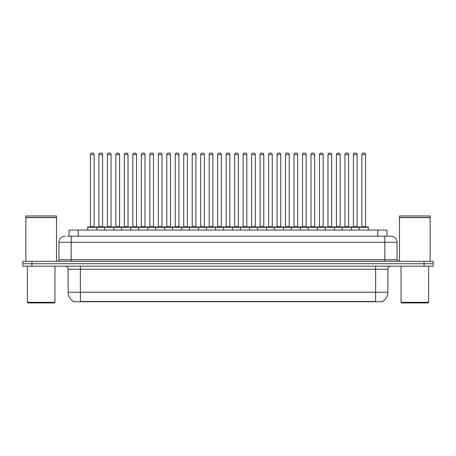 <?xml version="1.0" encoding="UTF-8"?>
<svg xmlns="http://www.w3.org/2000/svg" width="456" height="456" viewBox="0 0 456 456"><rect width="100%" height="100%" fill="white"/><g stroke="black" fill="none" stroke-linecap="round" stroke-linejoin="round"><path stroke-width="0.68" d="M69.05 236.179L69.05 230.052L386.95 230.052L386.95 236.179M382.664 301.416L382.664 301.718L73.336 301.718L73.336 301.416M73.427 301.473A10.722 10.722 0 0 1 68.126 292.222L80.376 292.222L80.376 301.473L375.624 301.473L375.624 292.222L387.874 292.222L387.874 269.257A3.061 3.061 0 0 1 390.934 266.19M68.126 292.222L68.126 269.257C67.944 267.393 66.924 266.372 65.066 266.19M382.573 301.473A10.722 10.722 0 0 0 387.874 292.222M433.2 266.19L433.2 263.739L22.8 263.739L22.8 266.19L31.988 266.19L31.988 263.739L22.8 263.739L22.8 261.294L31.988 261.294L31.988 263.739L433.2 263.739L433.2 266.19L31.988 266.19M67.351 236.179L390.934 236.179A6.127 6.127 0 0 1 397.062 242.301L397.062 259.76L398.59 261.294M67.209 236.179L71.193 236.179L71.193 242.301L58.938 242.301L58.938 259.76A1.533 1.533 0 0 1 57.41 261.294M65.066 236.179A6.127 6.127 0 0 0 58.938 242.301M433.2 261.294L433.2 263.739L433.2 261.294L31.988 261.294M397.062 242.301L384.807 242.301L384.807 236.179L390.934 236.179M359.146 230.052L359.146 227.293A0.308 0.308 0 0 1 359.448 226.991L368.026 226.991A0.308 0.308 0 0 1 368.334 227.293L87.666 227.293A0.308 0.308 0 0 1 87.974 226.991L96.552 226.991A0.308 0.308 0 0 1 96.854 227.293L96.854 230.052M94.101 154.59L90.425 154.59A1.533 1.533 0 0 1 91.958 153.056L92.568 153.056A1.533 1.533 0 0 1 94.101 154.59L94.101 226.683A0.308 0.308 0 0 0 94.403 226.991M90.425 154.59L90.425 226.683A0.308 0.308 0 0 1 90.117 226.991M87.666 227.293L87.666 230.052M105.342 227.293A0.308 0.308 0 0 0 105.034 226.991L96.455 226.991M98.906 154.59A1.533 1.533 0 0 1 100.44 153.056L101.05 153.056A1.533 1.533 0 0 1 102.583 154.59L98.906 154.59L98.906 226.683A0.308 0.308 0 0 1 98.604 226.991M102.583 154.59L102.583 226.683A0.308 0.308 0 0 0 102.891 226.991M87.974 226.991L96.552 226.991M91.958 153.056L92.568 153.056M104.635 230.052L104.635 227.293A0.308 0.308 0 0 1 104.943 226.991L113.515 226.991A0.308 0.308 0 0 1 113.823 227.293L113.823 230.052M111.064 154.59L107.394 154.59A1.533 1.533 0 0 1 108.921 153.056L109.537 153.056A1.533 1.533 0 0 1 111.064 154.59L111.064 226.683A0.308 0.308 0 0 0 111.372 226.991M107.394 154.59L107.394 226.683A0.308 0.308 0 0 1 107.086 226.991M121.604 230.052L121.604 227.293A0.308 0.308 0 0 1 121.906 226.991L130.484 226.991A0.308 0.308 0 0 1 130.792 227.293L130.792 230.052M128.033 154.59L124.357 154.59A1.533 1.533 0 0 1 125.89 153.056L126.5 153.056A1.533 1.533 0 0 1 128.033 154.59L128.033 226.683A0.308 0.308 0 0 0 128.341 226.991M124.357 154.59L124.357 226.683A0.308 0.308 0 0 1 124.055 226.991M138.567 230.052L138.567 227.293A0.308 0.308 0 0 1 138.875 226.991L147.453 226.991A0.308 0.308 0 0 1 147.755 227.293L147.755 230.052M141.326 154.59L141.326 226.683L145.002 226.683L145.002 154.59L141.326 154.59A1.533 1.533 0 0 1 142.859 153.056L143.469 153.056A1.533 1.533 0 0 1 145.002 154.59L145.002 226.683A0.308 0.308 0 0 0 145.31 226.991M141.326 226.683A0.308 0.308 0 0 1 141.018 226.991M155.536 230.052L155.536 227.293A0.308 0.308 0 0 1 155.844 226.991L164.416 226.991A0.308 0.308 0 0 1 164.724 227.293L164.724 230.052M157.987 226.991A0.308 0.308 0 0 0 158.295 226.683L158.295 154.59L158.295 226.683L161.971 226.683L161.971 154.59L158.295 154.59A1.533 1.533 0 0 1 159.822 153.056L160.438 153.056A1.533 1.533 0 0 1 161.971 154.59L161.971 226.683A0.308 0.308 0 0 0 162.273 226.991M122.305 227.293A0.308 0.308 0 0 0 122.003 226.991M113.424 226.991L130.484 226.991M115.875 154.59A1.533 1.533 0 0 1 117.409 153.056L118.019 153.056A1.533 1.533 0 0 1 119.552 154.59L115.875 154.59L115.875 226.683A0.308 0.308 0 0 1 115.567 226.991M119.552 154.59L119.552 226.683A0.308 0.308 0 0 0 119.854 226.991M139.274 227.293A0.308 0.308 0 0 0 138.966 226.991L130.393 226.991M132.844 154.59A1.533 1.533 0 0 1 134.372 153.056L134.987 153.056A1.533 1.533 0 0 1 136.515 154.59L132.844 154.59L132.844 226.683A0.308 0.308 0 0 1 132.536 226.991M136.515 154.59L136.515 226.683A0.308 0.308 0 0 0 136.823 226.991M156.243 227.293A0.308 0.308 0 0 0 155.935 226.991L147.362 226.991M149.807 154.59A1.533 1.533 0 0 1 151.341 153.056L151.956 153.056A1.533 1.533 0 0 1 153.484 154.59L149.807 154.59L149.807 226.683A0.308 0.308 0 0 1 149.505 226.991M153.484 154.59L153.484 226.683A0.308 0.308 0 0 0 153.792 226.991M54.344 302.944L28.004 302.944L27.394 302.334L54.959 302.334L54.344 302.944M27.394 266.19L27.394 302.334M54.959 266.19L54.959 302.334M25.861 217.649L56.487 217.649L25.861 217.649L25.861 261.294M56.487 217.649L56.487 261.294M56.339 217.495L26.015 217.495M56.487 217.341L56.487 215.962L25.861 215.962L25.861 217.341M427.996 302.944L401.656 302.944L401.041 302.334L428.606 302.334L427.996 302.944M401.041 266.19L401.041 302.334M428.606 266.19L428.606 302.334M399.513 217.649L430.139 217.649L399.513 217.649L399.513 261.294M430.139 217.649L430.139 261.294M429.985 217.495L399.661 217.495M430.139 217.341L430.139 215.962L399.513 215.962L399.513 217.341M172.505 230.052L172.505 227.293A0.308 0.308 0 0 1 172.813 226.991L181.385 226.991A0.308 0.308 0 0 1 181.693 227.293L181.693 230.052M178.934 154.59L175.258 154.59A1.533 1.533 0 0 1 176.791 153.056L177.407 153.056A1.533 1.533 0 0 1 178.934 154.59L178.934 226.683A0.308 0.308 0 0 0 179.242 226.991M175.258 154.59L175.258 226.683A0.308 0.308 0 0 1 174.956 226.991M189.474 230.052L189.474 227.293A0.308 0.308 0 0 1 189.776 226.991L198.354 226.991A0.308 0.308 0 0 1 198.662 227.293L198.662 230.052M191.919 226.991A0.308 0.308 0 0 0 192.227 226.683L192.227 154.59L192.227 226.683L195.903 226.683L195.903 154.59L192.227 154.59A1.533 1.533 0 0 1 193.76 153.056L194.37 153.056A1.533 1.533 0 0 1 195.903 154.59L195.903 226.683A0.308 0.308 0 0 0 196.211 226.991M206.437 230.052L206.437 227.293A0.308 0.308 0 0 1 206.745 226.991L215.323 226.991A0.308 0.308 0 0 1 215.625 227.293L215.625 230.052M212.872 154.59L209.196 154.59A1.533 1.533 0 0 1 210.729 153.056L211.339 153.056A1.533 1.533 0 0 1 212.872 154.59L212.872 226.683A0.308 0.308 0 0 0 213.174 226.991M209.196 154.59L209.196 226.683A0.308 0.308 0 0 1 208.888 226.991M173.206 227.293A0.308 0.308 0 0 0 172.904 226.991M164.325 226.991L181.385 226.991M166.776 154.59A1.533 1.533 0 0 1 168.31 153.056L168.919 153.056A1.533 1.533 0 0 1 170.453 154.59L166.776 154.59L166.776 226.683A0.308 0.308 0 0 1 166.469 226.991M170.453 154.59L170.453 226.683A0.308 0.308 0 0 0 170.761 226.991M190.175 227.293A0.308 0.308 0 0 0 189.867 226.991M181.294 226.991L198.354 226.991M183.745 154.59A1.533 1.533 0 0 1 185.273 153.056L185.888 153.056A1.533 1.533 0 0 1 187.422 154.59L183.745 154.59L183.745 226.683A0.308 0.308 0 0 1 183.437 226.991M187.422 154.59L187.422 226.683A0.308 0.308 0 0 0 187.724 226.991M207.144 227.293A0.308 0.308 0 0 0 206.836 226.991M198.263 226.991L215.323 226.991M200.714 154.59A1.533 1.533 0 0 1 202.242 153.056L202.857 153.056A1.533 1.533 0 0 1 204.385 154.59L200.714 154.59L200.714 226.683A0.308 0.308 0 0 1 200.406 226.991M204.385 154.59L204.385 226.683A0.308 0.308 0 0 0 204.693 226.991M223.406 230.052L223.406 227.293A0.308 0.308 0 0 1 223.714 226.991L232.286 226.991A0.308 0.308 0 0 1 232.594 227.293L232.594 230.052M229.835 154.59L226.165 154.59A1.533 1.533 0 0 1 227.692 153.056L228.308 153.056A1.533 1.533 0 0 1 229.835 154.59L229.835 226.683A0.308 0.308 0 0 0 230.143 226.991M226.165 154.59L226.165 226.683A0.308 0.308 0 0 1 225.857 226.991M240.375 230.052L240.375 227.293A0.308 0.308 0 0 1 240.677 226.991L249.255 226.991A0.308 0.308 0 0 1 249.563 227.293L249.563 230.052M242.826 226.991A0.308 0.308 0 0 0 243.128 226.683L243.128 154.59L243.128 226.683L246.804 226.683L246.804 154.59L243.128 154.59A1.533 1.533 0 0 1 244.661 153.056L245.271 153.056A1.533 1.533 0 0 1 246.804 154.59L246.804 226.683A0.308 0.308 0 0 0 247.112 226.991M257.338 230.052L257.338 227.293A0.308 0.308 0 0 1 257.646 226.991L266.224 226.991A0.308 0.308 0 0 1 266.526 227.293L266.526 230.052M259.789 226.991A0.308 0.308 0 0 0 260.097 226.683L260.097 154.59L260.097 226.683L263.773 226.683L263.773 154.59L260.097 154.59A1.533 1.533 0 0 1 261.63 153.056L262.24 153.056A1.533 1.533 0 0 1 263.773 154.59L263.773 226.683A0.308 0.308 0 0 0 264.081 226.991M274.307 230.052L274.307 227.293A0.308 0.308 0 0 1 274.615 226.991L283.187 226.991A0.308 0.308 0 0 1 283.495 227.293L283.495 230.052M276.758 226.991A0.308 0.308 0 0 0 277.066 226.683L277.066 154.59L277.066 226.683L280.742 226.683L280.742 154.59L277.066 154.59A1.533 1.533 0 0 1 278.593 153.056L279.209 153.056A1.533 1.533 0 0 1 280.742 154.59L280.742 226.683A0.308 0.308 0 0 0 281.044 226.991M291.276 230.052L291.276 227.293A0.308 0.308 0 0 1 291.583 226.991L300.156 226.991A0.308 0.308 0 0 1 300.464 227.293L300.464 230.052M294.029 154.59L294.029 226.683L297.705 226.683L297.705 154.59L294.029 154.59A1.533 1.533 0 0 1 295.562 153.056L296.178 153.056A1.533 1.533 0 0 1 297.705 154.59L297.705 226.683A0.308 0.308 0 0 0 298.013 226.991M294.029 226.683A0.308 0.308 0 0 1 293.727 226.991M224.113 227.293A0.308 0.308 0 0 0 223.805 226.991M215.226 226.991L232.286 226.991M217.677 154.59A1.533 1.533 0 0 1 219.211 153.056L219.82 153.056A1.533 1.533 0 0 1 221.354 154.59L217.677 154.59L217.677 226.683A0.308 0.308 0 0 1 217.375 226.991M221.354 154.59L221.354 226.683A0.308 0.308 0 0 0 221.662 226.991M241.076 227.293A0.308 0.308 0 0 0 240.774 226.991L232.195 226.991M234.646 154.59A1.533 1.533 0 0 1 236.179 153.056L236.789 153.056A1.533 1.533 0 0 1 238.323 154.59L234.646 154.59L234.646 226.683A0.308 0.308 0 0 1 234.338 226.991M238.323 154.59L238.323 226.683A0.308 0.308 0 0 0 238.625 226.991M258.045 227.293A0.308 0.308 0 0 0 257.737 226.991L249.164 226.991M251.615 154.59A1.533 1.533 0 0 1 253.143 153.056L253.758 153.056A1.533 1.533 0 0 1 255.286 154.59L251.615 154.59L251.615 226.683A0.308 0.308 0 0 1 251.307 226.991M255.286 154.59L255.286 226.683A0.308 0.308 0 0 0 255.594 226.991M275.014 227.293A0.308 0.308 0 0 0 274.706 226.991M266.133 226.991L283.187 226.991M268.578 154.59A1.533 1.533 0 0 1 270.112 153.056L270.727 153.056A1.533 1.533 0 0 1 272.255 154.59L268.578 154.59L268.578 226.683A0.308 0.308 0 0 1 268.276 226.991M272.255 154.59L272.255 226.683A0.308 0.308 0 0 0 272.563 226.991M291.977 227.293A0.308 0.308 0 0 0 291.675 226.991L283.096 226.991M285.547 154.59A1.533 1.533 0 0 1 287.08 153.056L287.69 153.056A1.533 1.533 0 0 1 289.224 154.59L285.547 154.59L285.547 226.683A0.308 0.308 0 0 1 285.239 226.991M289.224 154.59L289.224 226.683A0.308 0.308 0 0 0 289.531 226.991M308.245 230.052L308.245 227.293A0.308 0.308 0 0 1 308.547 226.991L317.125 226.991A0.308 0.308 0 0 1 317.433 227.293L317.433 230.052M310.998 154.59L310.998 226.683L314.674 226.683L314.674 154.59L310.998 154.59A1.533 1.533 0 0 1 312.531 153.056L313.141 153.056A1.533 1.533 0 0 1 314.674 154.59L314.674 226.683A0.308 0.308 0 0 0 314.982 226.991M310.998 226.683A0.308 0.308 0 0 1 310.69 226.991M325.208 230.052L325.208 227.293A0.308 0.308 0 0 1 325.516 226.991L334.094 226.991A0.308 0.308 0 0 1 334.396 227.293L334.396 230.052M331.643 154.59L327.967 154.59A1.533 1.533 0 0 1 329.5 153.056L330.11 153.056A1.533 1.533 0 0 1 331.643 154.59L331.643 226.683A0.308 0.308 0 0 0 331.945 226.991M327.967 154.59L327.967 226.683A0.308 0.308 0 0 1 327.659 226.991M342.177 230.052L342.177 227.293A0.308 0.308 0 0 1 342.484 226.991L351.057 226.991A0.308 0.308 0 0 1 351.365 227.293L351.365 230.052M348.606 154.59L344.935 154.59A1.533 1.533 0 0 1 346.463 153.056L347.079 153.056A1.533 1.533 0 0 1 348.606 154.59L348.606 226.683A0.308 0.308 0 0 0 348.914 226.991M344.935 154.59L344.935 226.683A0.308 0.308 0 0 1 344.628 226.991M365.575 154.59L361.899 154.59A1.533 1.533 0 0 1 363.432 153.056L364.042 153.056A1.533 1.533 0 0 1 365.575 154.59L365.575 226.683A0.308 0.308 0 0 0 365.883 226.991M361.899 154.59L361.899 226.683A0.308 0.308 0 0 1 361.597 226.991M368.334 227.293L368.334 230.052M308.946 227.293A0.308 0.308 0 0 0 308.638 226.991M300.065 226.991L317.125 226.991M302.516 154.59A1.533 1.533 0 0 1 304.044 153.056L304.659 153.056A1.533 1.533 0 0 1 306.193 154.59L302.516 154.59L302.516 226.683A0.308 0.308 0 0 1 302.208 226.991M306.193 154.59L306.193 226.683A0.308 0.308 0 0 0 306.495 226.991M325.915 227.293A0.308 0.308 0 0 0 325.607 226.991M317.034 226.991L334.094 226.991M319.485 154.59A1.533 1.533 0 0 1 321.013 153.056L321.628 153.056A1.533 1.533 0 0 1 323.156 154.59L319.485 154.59L319.485 226.683A0.308 0.308 0 0 1 319.177 226.991M323.156 154.59L323.156 226.683A0.308 0.308 0 0 0 323.464 226.991M342.883 227.293A0.308 0.308 0 0 0 342.576 226.991M333.997 226.991L351.057 226.991M336.448 154.59A1.533 1.533 0 0 1 337.981 153.056L338.591 153.056A1.533 1.533 0 0 1 340.125 154.59L336.448 154.59L336.448 226.683A0.308 0.308 0 0 1 336.146 226.991M340.125 154.59L340.125 226.683A0.308 0.308 0 0 0 340.432 226.991M359.847 227.293A0.308 0.308 0 0 0 359.545 226.991M350.966 226.991L368.026 226.991M353.417 154.59A1.533 1.533 0 0 1 354.95 153.056L355.56 153.056A1.533 1.533 0 0 1 357.094 154.59L353.417 154.59L353.417 226.683A0.308 0.308 0 0 1 353.109 226.991M357.094 154.59L357.094 226.683A0.308 0.308 0 0 0 357.396 226.991M104.943 226.991L113.515 226.991M108.921 153.056L109.537 153.056M125.89 153.056L126.5 153.056M138.875 226.991L147.453 226.991M142.859 153.056L143.469 153.056M155.844 226.991L164.416 226.991M159.822 153.056L160.438 153.056M176.791 153.056L177.407 153.056M193.76 153.056L194.37 153.056M210.729 153.056L211.339 153.056M227.692 153.056L228.308 153.056M240.677 226.991L249.255 226.991M244.661 153.056L245.271 153.056M257.646 226.991L266.224 226.991M261.63 153.056L262.24 153.056M278.593 153.056L279.209 153.056M291.583 226.991L300.156 226.991M295.562 153.056L296.178 153.056M312.531 153.056L313.141 153.056M329.5 153.056L330.11 153.056M346.463 153.056L347.079 153.056M363.432 153.056L364.042 153.056M374.399 301.718L374.399 301.416M81.601 301.718L81.601 301.416M78.238 236.179L78.238 230.052M377.762 236.179L377.762 230.052M375.624 266.19L375.624 269.257L68.126 269.257M387.874 269.257L375.624 269.257L375.624 292.222L80.376 292.222L80.376 266.19M424.012 266.19L424.012 261.294M71.193 261.294L71.193 259.76L397.062 259.76M58.938 259.76L71.193 259.76L71.193 242.301L384.807 242.301L384.807 261.294M90.425 226.683L94.101 226.683M98.906 226.683L102.583 226.683M107.394 226.683L111.064 226.683M124.357 226.683L128.033 226.683M115.875 226.683L119.552 226.683M132.844 226.683L136.515 226.683M149.807 226.683L153.484 226.683M175.258 226.683L178.934 226.683M209.196 226.683L212.872 226.683M166.776 226.683L170.453 226.683M183.745 226.683L187.422 226.683M200.714 226.683L204.385 226.683M226.165 226.683L229.835 226.683M217.677 226.683L221.354 226.683M234.646 226.683L238.323 226.683M251.615 226.683L255.286 226.683M268.578 226.683L272.255 226.683M285.547 226.683L289.224 226.683M327.967 226.683L331.643 226.683M344.935 226.683L348.606 226.683M361.899 226.683L365.575 226.683M302.516 226.683L306.193 226.683M319.485 226.683L323.156 226.683M336.448 226.683L340.125 226.683M353.417 226.683L357.094 226.683"/></g></svg>
